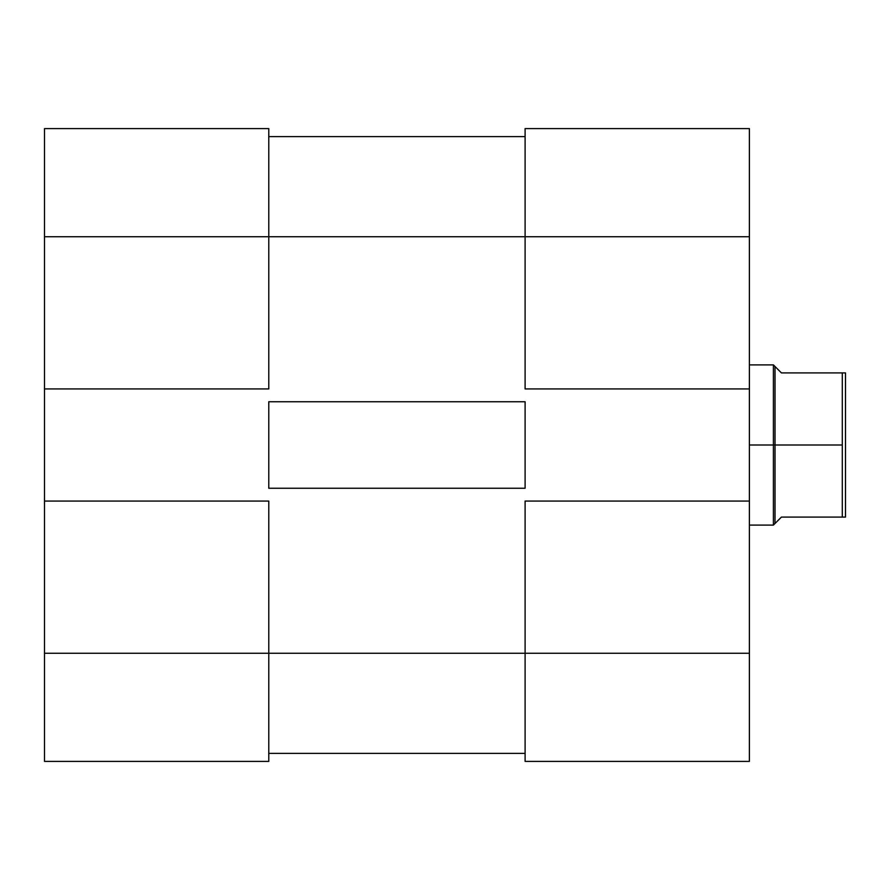 <?xml version="1.0" encoding="UTF-8"?>
<svg xmlns="http://www.w3.org/2000/svg" width="890" height="890" viewBox="0 0 890 890"><rect width="100%" height="100%" fill="white"/><g stroke="black" fill="none" stroke-linecap="round" stroke-linejoin="round"><path stroke-width="1.33" d="M268.78 653.26L44.5 653.26L44.5 501.07L268.78 501.07L268.78 653.26L268.78 501.07L44.5 501.07L44.5 761.395L268.78 761.395L268.78 653.26L44.5 653.26L44.5 761.395L268.78 761.395L268.78 653.26L525.1 653.26L268.78 653.26M268.78 128.605L44.5 128.605L44.5 501.07L44.5 236.74L268.78 236.74L268.78 128.605L44.5 128.605L44.5 236.74L268.78 236.74L268.78 388.93L268.78 128.605M268.78 388.93L44.5 388.93L268.78 388.93M525.1 753.385L268.78 753.385L525.1 753.385M268.78 401.746L525.1 401.746L525.1 488.254L268.78 488.254L268.78 401.746L525.1 401.746L525.1 488.254L268.78 488.254L268.78 401.746M525.1 236.74L268.78 236.74L525.1 236.74L525.1 388.93L749.38 388.93L749.38 236.74L525.1 236.74L525.1 388.93L749.38 388.93L749.38 128.605L525.1 128.605L525.1 236.74L749.38 236.74L749.38 128.605L525.1 128.605L525.1 236.74M525.1 136.615L268.78 136.615L525.1 136.615M749.38 761.395L525.1 761.395L749.38 761.395L749.38 388.93L749.38 501.07L525.1 501.07L525.1 761.395L525.1 653.26L749.38 653.26L749.38 501.07L525.1 501.07L525.1 653.26L749.38 653.26L749.38 761.395M773.41 445L749.38 445L773.41 445L773.41 525.1L773.41 445L775.012 445L773.41 445L773.41 364.9L773.41 445M749.38 364.9L773.41 364.9L775.012 366.502L775.012 445L842.296 445L842.296 372.91L845.5 372.91L845.5 517.09L842.296 517.09L842.296 445L842.296 517.09L781.42 517.09L775.012 523.498L775.012 445L842.296 445L842.296 372.91L781.42 372.91L775.012 366.502L775.012 523.498L781.42 517.09L845.5 517.09L845.5 372.91L781.42 372.91L776.636 368.126M775.012 523.498L773.41 525.1L749.38 525.1"/></g></svg>
